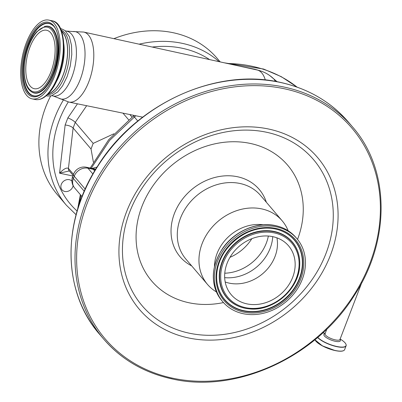 <?xml version="1.0" encoding="UTF-8"?>
<svg xmlns="http://www.w3.org/2000/svg" width="402" height="402" viewBox="0 0 402 402"><rect width="100%" height="100%" fill="white"/><g stroke="black" fill="none" stroke-linecap="round" stroke-linejoin="round"><path stroke-width="0.6" d="M239.19 66.069L254.396 69.154L259.069 70.476M269.883 75.656L277.119 81.722M275.471 81.42L273.852 78.973A34.587 34.587 0 0 0 257.149 69.998L257.149 69.998A34.587 15.733 102 0 1 265.315 79.993M297.535 239.406A89.299 75.063 139.5 0 0 250.25 143.424A89.299 75.063 139.5 0 0 141.861 206.628A89.299 75.063 139.5 0 0 189.081 302.781A89.299 75.063 139.5 0 0 223.487 302.57M191.694 265.893A51.959 43.677 -40.5 0 1 176.83 208.08A51.959 43.677 -40.5 0 1 237.461 176.739A51.959 43.677 -40.5 0 1 266.335 202.226M216.402 291.917A49.054 41.23 -40.5 0 1 207.548 284.485A49.054 41.23 -40.5 0 1 208.638 231.577A49.054 41.23 -40.5 0 1 261.667 208.884A49.054 41.23 -40.5 0 1 282.189 220.819A49.054 41.23 -40.5 0 1 288.133 230.733M214.447 266.456A40.059 33.673 -40.5 0 1 263.295 224.788M243.23 313.706A48.677 40.914 -40.5 0 1 222.869 301.862A48.677 40.914 -40.5 0 1 223.949 249.366A48.677 40.914 -40.5 0 1 276.571 226.844A48.677 40.914 -40.5 0 1 296.937 238.687A48.677 40.914 -40.5 0 1 295.852 291.184A48.677 40.914 -40.5 0 1 243.23 313.706M246.999 303.887A37.672 31.663 -40.5 0 1 231.24 294.721A37.672 31.663 -40.5 0 1 232.08 254.094A37.672 31.663 -40.5 0 1 272.802 236.662A37.672 31.663 -40.5 0 1 288.561 245.828A37.672 31.663 -40.5 0 1 287.726 286.455A37.672 31.663 -40.5 0 1 246.999 303.887M276.928 237.843A37.672 31.663 -40.5 0 1 264.571 272.003A37.672 31.663 -40.5 0 1 229.311 283.154A37.672 31.663 -40.5 0 1 225.19 281.973M251.838 238.682A41.506 34.889 -40.5 0 1 229.974 257.33M135.76 115.761L109.635 140.404L91.234 168.262M92.033 168.428L97.038 167.061M95.761 169.116L91.777 168.378A11.321 5.151 -78 0 1 93.309 169.348L94.661 170.94M80.973 195.377L78.767 205.713M61.044 30.095A33.08 15.045 102 0 1 64.898 75.822A33.08 15.045 102 0 1 47.371 94.686M61.37 30.944A33.08 15.045 102 0 1 63.039 75.43A33.08 15.045 102 0 1 48.014 94.038M61.486 31.261A32.889 14.959 102 0 1 67.134 58.169A32.889 14.959 102 0 1 54.928 89.194A32.889 14.959 102 0 1 48.245 93.797M36.145 25.949A40.25 18.306 -78 0 0 20.809 68.561A40.25 18.306 -78 0 0 32.115 98.852A40.25 18.306 -78 0 0 44.753 93.003A40.25 18.306 -78 0 0 60.089 50.391A40.25 18.306 -78 0 0 48.788 20.1A40.25 18.306 -78 0 0 36.145 25.949M50.948 71.787A29.874 13.588 -78 0 0 46.637 30.25A29.874 13.588 -78 0 0 29.949 47.165A29.874 13.588 -78 0 0 34.26 88.701A29.874 13.588 -78 0 0 50.948 71.787M69.305 170.94L59.556 173.177C63.717 168.905 66.672 167.317 68.43 168.413A3.774 3.171 139.5 0 0 69.069 170.664L73.084 175.367M113.897 133.776L93.184 143.393L91.033 149.006L93.37 162.051M72.842 175.991L59.556 173.177L65.139 124.982C68.752 125.399 71.41 126.404 73.114 127.997L91.033 149.006M86.661 105.711L75.264 122.384C73.601 120.7 71.134 119.203 67.858 117.892L77.47 103.827M73.481 174.332L68.43 168.413L73.114 127.997L75.264 122.384L93.184 143.393M73.119 185.684A6.603 5.553 -40.5 0 1 64.787 191.468A6.603 5.553 -40.5 0 1 62.024 189.86A6.603 5.553 -40.5 0 1 62.169 182.739A6.603 5.553 -40.5 0 1 69.31 179.684A6.603 5.553 -40.5 0 1 71.908 181.106M63.189 100.349A105.022 88.279 -40.5 0 0 66.36 205.206L57.295 194.578A105.022 88.279 -40.5 0 1 50.632 96.028M113.902 38.662A105.022 88.279 -40.5 0 1 173.172 32.718A105.022 88.279 -40.5 0 1 217.105 58.27L220.221 61.923M326.876 329.027L325.067 333.73A7.985 2.352 21 0 0 325.565 335.117A7.985 2.352 21 0 0 335.333 339.886A7.985 2.352 21 0 0 339.981 339.454L339.926 339.564M325.057 333.76A8.814 2.593 21 0 0 325.801 337.243A8.814 2.593 21 0 0 335.218 341.278A8.814 2.593 21 0 0 339.966 339.484M324.756 333.218A15.864 4.668 21 0 0 322.761 332.916L325.233 333.308M317.741 337.373A15.864 4.668 21 0 0 336.821 346.479A15.864 4.668 21 0 0 340.554 339.283L340.142 339.032M317.6 337.494A15.974 4.698 21 0 0 336.806 346.66A15.974 4.698 21 0 0 346.102 345.8A15.974 4.698 21 0 0 346.087 344.635M314.952 339.72A15.974 4.698 21 0 0 335.328 350.509A15.974 4.698 21 0 0 344.625 349.65L346.102 345.8C346.564 344.052 344.715 341.876 340.554 339.283M315.052 339.921A15.809 4.653 21 0 0 335.213 350.584M335.258 350.594A15.809 4.653 21 0 0 343.278 350.76M297.063 87.118A142.755 119.997 139.5 0 0 227.462 63.506M254.702 69.466A7.548 3.367 102.3 0 1 254.396 69.154M257.149 69.998L83.686 32.054A35.783 16.276 102 0 1 88.807 81.797A35.783 16.276 102 0 1 68.868 102.068L142.665 117.173M65.581 30.984L72.792 31.552A34.431 15.658 102 0 1 80.224 79.526A34.431 15.658 102 0 1 58.702 98.108L68.868 102.068M99.686 334.399A163.508 137.439 -40.5 0 1 103.314 158.046A163.508 137.439 -40.5 0 1 280.088 82.395A163.508 137.439 -40.5 0 1 348.489 122.173C330.756 101.691 307.902 88.395 279.918 82.284C215.537 67.395 135.449 104.394 97.384 166.513C61.466 221.683 62.365 292.043 99.686 334.399L103.666 339.062A163.508 137.439 -40.5 0 1 107.294 162.715A163.508 137.439 -40.5 0 1 284.068 87.058A163.508 137.439 -40.5 0 1 352.469 126.841L348.489 122.173M172.061 378.845A163.508 137.439 -40.5 0 1 103.666 339.062C121.394 359.549 144.253 372.845 172.232 378.95C236.235 393.734 315.791 357.308 354.092 295.787C390.664 240.466 390.051 169.463 352.469 126.841M172.935 378.242A162.252 136.384 -40.5 0 1 87.144 203.543A162.252 136.384 -40.5 0 1 284.078 88.701A162.252 136.384 -40.5 0 1 369.875 263.4A162.252 136.384 -40.5 0 1 172.935 378.242M188.412 337.921A117.062 98.4 -40.5 0 1 126.514 211.879A117.062 98.4 -40.5 0 1 268.601 129.022A117.062 98.4 -40.5 0 1 330.499 255.064A117.062 98.4 -40.5 0 1 188.412 337.921M189.292 333.193A112.615 94.661 -40.5 0 1 129.74 211.939A112.615 94.661 -40.5 0 1 266.431 132.228A112.615 94.661 -40.5 0 1 325.977 253.486A112.615 94.661 -40.5 0 1 189.292 333.193M207.548 284.485L185.88 259.084A49.054 41.23 -40.5 0 1 186.97 206.176A49.054 41.23 -40.5 0 1 240.004 183.483A49.054 41.23 -40.5 0 1 260.521 195.417L282.189 220.819M221.879 300.701A48.677 40.914 -40.5 0 1 222.959 248.205A48.677 40.914 -40.5 0 1 275.581 225.683A48.677 40.914 -40.5 0 1 295.947 237.527C290.636 231.396 283.802 227.421 275.445 225.597C256.989 221.366 234.215 231.296 222.487 248.612C210.472 267.712 210.271 285.073 221.879 300.701L222.869 301.862M243.833 312.133A46.913 39.436 -40.5 0 1 219.03 261.622A46.913 39.436 -40.5 0 1 275.968 228.416A46.913 39.436 -40.5 0 1 300.776 278.928A46.913 39.436 -40.5 0 1 243.833 312.133M243.934 311.047A45.984 38.652 -40.5 0 1 216.758 273.978A45.984 38.652 -40.5 0 1 270.365 228.256A45.984 38.652 -40.5 0 1 275.435 228.989A45.984 38.652 -40.5 0 1 299.746 278.501A45.984 38.652 -40.5 0 1 243.934 311.047M270.26 228.251A45.793 38.491 -40.5 0 1 275.204 228.969A45.793 38.491 -40.5 0 1 299.42 278.274A45.793 38.491 -40.5 0 1 243.838 310.691A45.793 38.491 -40.5 0 1 216.768 273.878M249.637 308.897A43.004 36.15 -40.5 0 1 249.536 308.887A43.004 36.15 -40.5 0 1 244.793 308.203A43.004 36.15 -40.5 0 1 222.055 261.898A43.004 36.15 -40.5 0 1 274.249 231.457A43.004 36.15 -40.5 0 1 299.666 266.124A43.004 36.15 -40.5 0 1 299.656 266.23M245.019 308.218A42.813 35.989 -40.5 0 1 222.381 262.124A42.813 35.989 -40.5 0 1 274.35 231.818A42.813 35.989 -40.5 0 1 299.651 266.33A42.813 35.989 -40.5 0 1 249.737 308.902A42.813 35.989 -40.5 0 1 245.019 308.218M245.557 307.646A41.883 35.205 -40.5 0 1 223.406 262.551A41.883 35.205 -40.5 0 1 274.249 232.904A41.883 35.205 -40.5 0 1 296.395 278.003A41.883 35.205 -40.5 0 1 245.557 307.646M272.732 236.647A40.602 34.13 -40.5 0 1 224.673 277.641M268.35 236.039A41.506 34.889 -40.5 0 1 224.763 273.214M95.475 169.584A12.578 10.573 -40.5 0 1 93.309 169.348L87.953 168.217L92.882 173.996M141.941 117.731L142.022 117.042M137.801 121.027L134.273 116.892A7.548 0.347 -127.3 0 0 133.399 116.052L108.681 139.73L90.219 168.046M91.777 168.378L86.42 167.242A11.321 5.151 -78 0 1 87.953 168.217A11.321 9.517 139.5 0 0 74.214 176.227L73.35 178.473L84.259 191.262M85.204 189.116L74.214 176.227A11.321 3.332 -159 0 1 73.506 174.262A11.321 11.321 0 0 1 86.42 167.242M73.506 174.262L72.646 176.503A11.321 3.332 -159 0 0 73.35 178.473A11.321 9.517 139.5 0 0 74.601 187.905L82.043 196.628M67.023 31.291A33.08 15.045 102 0 1 71.802 77.284A33.08 15.045 102 0 1 53.325 96.013L58.702 98.108M55.149 83.727A32.889 14.959 -78 0 0 63.717 43.265M51.908 20.763C69.687 22.904 66.219 75.862 48.511 93.51C44.114 98.294 39.687 100.294 35.235 99.515A40.25 18.306 -78 0 0 47.878 93.666A40.25 18.306 -78 0 0 63.209 51.054A40.25 18.306 -78 0 0 51.908 20.763L48.788 20.1M48.632 93.289A39.587 18.005 -78 0 0 63.069 57.988A39.587 18.005 -78 0 0 58.054 25.11M36.376 27.778A38.049 17.306 -78 0 0 22.221 79.32A38.049 17.306 -78 0 0 44.521 91.174A38.049 17.306 -78 0 0 58.677 39.632A38.049 17.306 -78 0 0 36.376 27.778M37.009 28.663A37.125 16.884 -78 0 0 22.763 71.792A37.125 16.884 -78 0 0 37.059 95.802C39.507 95.194 42.039 93.485 44.657 90.681C59.436 76.34 63.958 32.009 52.069 24.889A37.125 16.884 -78 0 0 37.009 28.663M52.245 25.03A36.924 16.794 -78 0 0 37.451 28.919A36.924 16.794 -78 0 0 23.281 71.596A36.924 16.794 -78 0 0 37.275 95.746M30.848 91.309L31.205 91.586A34.145 15.527 -78 0 0 45.054 88.118A34.145 15.527 -78 0 0 58.159 48.456A34.145 15.527 -78 0 0 45.009 26.371L37.054 31.482C23.738 44.868 19.286 83.661 30.848 91.309A33.939 15.437 -78 0 0 44.612 87.862A33.939 15.437 -78 0 0 57.642 48.436A33.939 15.437 -78 0 0 44.572 26.482M36.919 31.974A33.014 15.015 -78 0 0 24.638 76.692A33.014 15.015 -78 0 0 43.979 86.978A33.014 15.015 -78 0 0 56.26 42.26A33.014 15.015 -78 0 0 36.919 31.974M128.655 119.816L122.962 113.138M129.851 114.55L132.032 117.103M65.139 124.982L67.858 117.892M209.603 59.602A101.249 85.108 139.5 0 0 182.272 48.265A101.249 85.108 139.5 0 0 152.197 47.044M68.275 101.942A101.249 85.108 139.5 0 0 77.119 211.05M139.122 44.18A105.022 88.279 -40.5 0 1 182.237 43.346A105.022 88.279 -40.5 0 1 219.115 61.682M361.765 282.701L339.981 339.454M344.625 349.65C343.705 351.363 340.574 351.68 335.233 350.599L322.369 345.871L314.917 339.745M297.184 87.164L281.315 76.687L263.586 69.038L224.331 62.818M72.792 31.552L83.686 32.054M296.937 238.687L295.947 237.527M216.758 273.978C217.849 249.109 245.632 225.411 270.365 228.256M249.536 308.887L249.737 308.902C272.888 311.515 298.58 289.601 299.651 266.33L299.666 266.124M80.355 194.648L77.531 209.658M134.203 115.439L133.399 116.052M51.878 95.706L53.325 96.013M46.235 95.726L47.24 96.013L51.416 95.847L57.762 91.927L62.541 85.907L67.169 76.506L70.27 66.023L71.792 54.481L71.506 45.371L69.36 36.657L65.144 30.612L61.531 28.843L60.431 28.678M35.235 99.515L32.115 98.852M72.646 176.503A11.321 11.321 0 0 0 74.601 187.905M66.36 205.206L76.094 214.728"/></g></svg>
